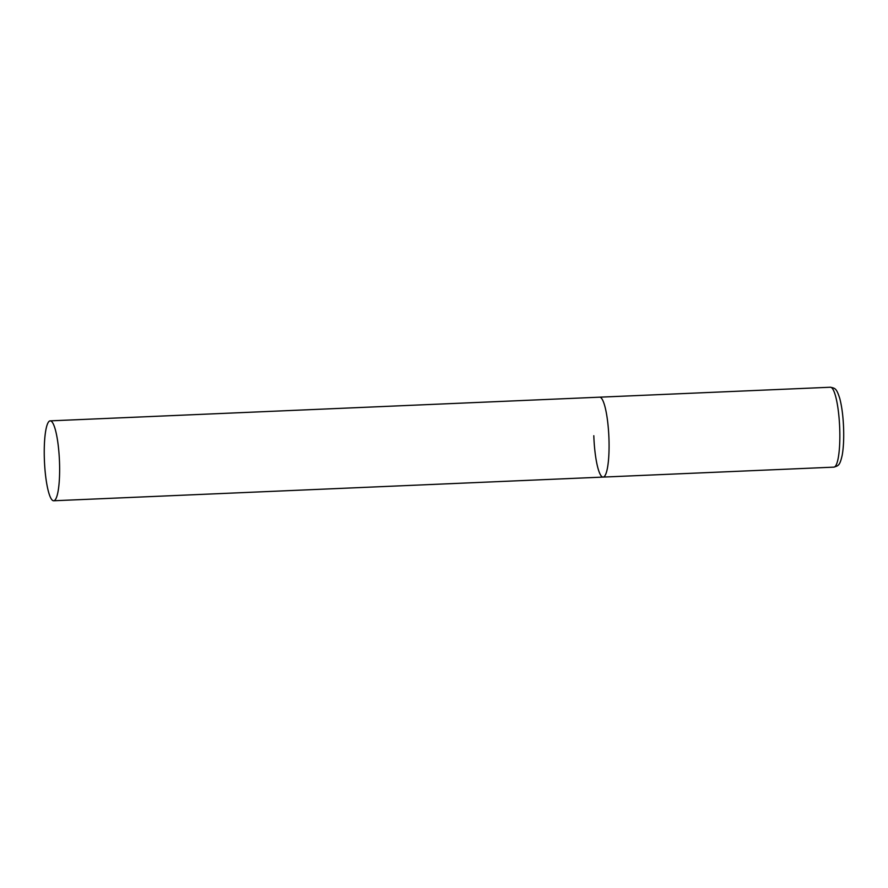<?xml version="1.0" encoding="UTF-8"?>
<svg xmlns="http://www.w3.org/2000/svg" width="888" height="888" viewBox="0 0 888 888"><rect width="100%" height="100%" fill="white"/><g stroke="black" fill="none" stroke-linecap="round" stroke-linejoin="round"><path stroke-width="1.33" d="M50.216 420.857A39.993 7.504 -92.5 0 0 44.4 460.262A39.993 7.504 -92.5 0 0 53.336 500.743A39.993 7.504 -92.5 0 0 53.657 500.765A39.993 7.504 -92.5 0 0 59.474 461.36A39.993 7.504 -92.5 0 0 50.538 420.879A39.993 7.504 -92.5 0 0 50.216 420.857L830.424 387.235A39.993 7.504 87.5 0 1 839.715 428.604A39.993 7.504 87.5 0 1 833.865 467.144L603.096 477.089A39.993 7.504 -92.5 0 0 608.913 437.673A39.993 7.504 -92.5 0 0 599.988 397.202A39.993 7.504 -92.5 0 0 599.655 397.18A39.993 7.504 87.5 0 1 608.946 438.55A39.993 7.504 87.5 0 1 603.096 477.089A39.993 7.504 87.5 0 1 593.806 435.719M833.865 467.144C838.405 465.678 839.782 465.767 842.19 455.244C843.478 448.007 843.944 439.016 843.6 428.26C843.134 416.272 841.846 406.316 839.737 398.368C836.429 388.089 835.075 388.3 830.424 387.235M603.096 477.089L53.657 500.765"/></g></svg>
